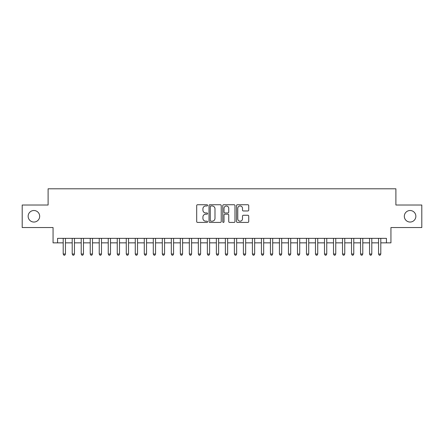 <?xml version="1.0" encoding="UTF-8"?>
<svg xmlns="http://www.w3.org/2000/svg" width="444" height="444" viewBox="0 0 444 444"><rect width="100%" height="100%" fill="white"/><g stroke="black" fill="none" stroke-linecap="round" stroke-linejoin="round"><path stroke-width="0.67" d="M207.587 205.35A0.622 0.622 0 0 0 206.965 204.734L197.569 204.734A0.882 0.882 0 0 0 196.686 205.616L196.686 221.534A0.882 0.882 0 0 0 197.569 222.422L206.965 222.422A0.622 0.622 0 0 0 207.587 221.8A0.622 0.622 0 0 0 206.965 221.184L205.75 221.184A2.831 2.831 0 0 1 202.919 218.354L202.919 217.027A2.831 2.831 0 0 1 205.75 214.197L206.965 214.197A0.622 0.622 0 0 0 207.587 213.575A0.622 0.622 0 0 0 206.965 212.959L205.75 212.959A2.831 2.831 0 0 1 202.919 210.129L202.919 208.802A2.831 2.831 0 0 1 205.75 205.972L206.965 205.972A0.622 0.622 0 0 0 207.587 205.35M404.323 216.278A5.766 5.766 0 0 0 410.09 222.044A5.766 5.766 0 0 0 415.856 216.278A5.766 5.766 0 0 0 410.09 210.512A5.766 5.766 0 0 0 404.323 216.278M28.144 216.278A5.766 5.766 0 0 0 33.911 222.044A5.766 5.766 0 0 0 39.677 216.278A5.766 5.766 0 0 0 33.911 210.512A5.766 5.766 0 0 0 28.144 216.278M247.846 210.967A0.882 0.882 0 0 0 248.729 210.084L248.729 205.616A0.882 0.882 0 0 0 247.846 204.734L237.412 204.734A0.882 0.882 0 0 0 236.524 205.616L236.524 221.534A0.882 0.882 0 0 0 237.412 222.422L247.846 222.422A0.882 0.882 0 0 0 248.729 221.534L248.729 216.139A0.882 0.882 0 0 0 247.846 215.257L243.379 215.257A0.882 0.882 0 0 0 242.496 216.139L242.496 218.814A2.364 2.364 0 0 1 240.132 221.184A2.364 2.364 0 0 1 237.762 218.814L237.762 208.336A2.364 2.364 0 0 1 240.132 205.972A2.364 2.364 0 0 1 242.496 208.336L242.496 210.084A0.882 0.882 0 0 0 243.379 210.967L247.846 210.967M57.565 242.857L57.565 238.356L386.435 238.356L386.435 242.857L390.942 242.857L390.942 227.539L421.8 227.539L421.8 205.017L395.898 205.017L395.898 188.8L48.102 188.8L48.102 205.017L22.2 205.017L22.2 227.539L53.058 227.539L53.058 242.857L63.198 242.857M221.229 205.616A0.882 0.882 0 0 0 220.341 204.734L209.907 204.734A0.882 0.882 0 0 0 209.024 205.616L209.024 221.534A0.882 0.882 0 0 0 209.907 222.422L220.341 222.422A0.882 0.882 0 0 0 221.229 221.534L221.229 205.616M223.659 204.734L234.093 204.734A0.882 0.882 0 0 1 234.976 205.616L234.976 221.534A0.882 0.882 0 0 1 234.093 222.422L229.626 222.422A0.882 0.882 0 0 1 228.743 221.534L228.743 215.079A0.882 0.882 0 0 0 227.861 214.197L224.897 214.197A0.882 0.882 0 0 0 224.015 215.079L224.015 221.8A0.622 0.622 0 0 1 223.393 222.422A0.622 0.622 0 0 1 222.771 221.8L222.771 205.616A0.882 0.882 0 0 1 223.659 204.734M65.451 242.857L72.206 242.857M74.459 242.857L81.219 242.857M83.466 242.857L90.226 242.857M92.48 242.857L99.234 242.857M101.487 242.857L108.247 242.857M110.501 242.857L117.255 242.857M119.508 242.857L126.268 242.857M128.521 242.857L135.276 242.857M137.529 242.857L144.289 242.857M146.542 242.857L153.297 242.857M155.55 242.857L162.31 242.857M164.563 242.857L171.317 242.857M173.571 242.857L180.331 242.857M182.578 242.857L189.338 242.857M191.592 242.857L198.346 242.857M200.599 242.857L207.359 242.857M209.612 242.857L216.367 242.857M218.62 242.857L225.38 242.857M227.633 242.857L234.388 242.857M236.641 242.857L243.401 242.857M245.654 242.857L252.408 242.857M254.662 242.857L261.422 242.857M263.669 242.857L270.429 242.857M272.683 242.857L279.437 242.857M281.69 242.857L288.45 242.857M290.703 242.857L297.458 242.857M299.711 242.857L306.471 242.857M308.724 242.857L315.479 242.857M317.732 242.857L324.492 242.857M326.745 242.857L333.5 242.857M335.753 242.857L342.513 242.857M344.766 242.857L351.52 242.857M353.774 242.857L360.534 242.857M362.781 242.857L369.541 242.857M371.795 242.857L378.549 242.857M380.802 242.857L386.435 242.857M210.878 205.972A0.622 0.622 0 0 0 210.262 206.588L210.262 220.563A0.622 0.622 0 0 0 210.878 221.184L212.16 221.184A2.831 2.831 0 0 0 214.99 218.354L214.99 208.802A2.831 2.831 0 0 0 212.16 205.972L210.878 205.972M228.743 208.38A2.364 2.364 0 0 0 226.379 206.016A2.364 2.364 0 0 0 224.015 208.38L224.015 212.071A0.882 0.882 0 0 0 224.897 212.959L227.861 212.959A0.882 0.882 0 0 0 228.743 212.071L228.743 208.38M65.451 238.356L65.451 254.029L63.198 254.029L63.198 238.356M65.451 254.029L64.774 255.2L63.869 255.2L63.198 254.029M74.459 238.356L74.459 254.029L72.206 254.029L72.206 238.356M74.459 254.029L73.782 255.2L72.883 255.2L72.206 254.029M83.466 238.356L83.466 254.029L81.219 254.029L81.219 238.356M83.466 254.029L82.795 255.2L81.89 255.2L81.219 254.029M92.48 238.356L92.48 254.029L90.226 254.029L90.226 238.356M92.48 254.029L91.803 255.2L90.903 255.2L90.226 254.029M101.487 238.356L101.487 254.029L99.234 254.029L99.234 238.356M101.487 254.029L100.816 255.2L99.911 255.2L99.234 254.029M110.501 238.356L110.501 254.029L108.247 254.029L108.247 238.356M110.501 254.029L109.823 255.2L108.924 255.2L108.247 254.029M119.508 238.356L119.508 254.029L117.255 254.029L117.255 238.356M119.508 254.029L118.831 255.2L117.932 255.2L117.255 254.029M128.521 238.356L128.521 254.029L126.268 254.029L126.268 238.356M128.521 254.029L127.844 255.2L126.945 255.2L126.268 254.029M137.529 238.356L137.529 254.029L135.276 254.029L135.276 238.356M137.529 254.029L136.852 255.2L135.953 255.2L135.276 254.029M146.542 238.356L146.542 254.029L144.289 254.029L144.289 238.356M146.542 254.029L145.865 255.2L144.966 255.2L144.289 254.029M155.55 238.356L155.55 254.029L153.297 254.029L153.297 238.356M155.55 254.029L154.873 255.2L153.974 255.2L153.297 254.029M164.563 238.356L164.563 254.029L162.31 254.029L162.31 238.356M164.563 254.029L163.886 255.2L162.981 255.2L162.31 254.029M173.571 238.356L173.571 254.029L171.317 254.029L171.317 238.356M173.571 254.029L172.894 255.2L171.995 255.2L171.317 254.029M182.578 238.356L182.578 254.029L180.331 254.029L180.331 238.356M182.578 254.029L181.907 255.2L181.002 255.2L180.331 254.029M191.592 238.356L191.592 254.029L189.338 254.029L189.338 238.356M191.592 254.029L190.914 255.2L190.015 255.2L189.338 254.029M200.599 238.356L200.599 254.029L198.346 254.029L198.346 238.356M200.599 254.029L199.928 255.2L199.023 255.2L198.346 254.029M209.612 238.356L209.612 254.029L207.359 254.029L207.359 238.356M209.612 254.029L208.935 255.2L208.036 255.2L207.359 254.029M218.62 238.356L218.62 254.029L216.367 254.029L216.367 238.356M218.62 254.029L217.943 255.2L217.044 255.2L216.367 254.029M227.633 238.356L227.633 254.029L225.38 254.029L225.38 238.356M227.633 254.029L226.956 255.2L226.057 255.2L225.38 254.029M236.641 238.356L236.641 254.029L234.388 254.029L234.388 238.356M236.641 254.029L235.964 255.2L235.065 255.2L234.388 254.029M245.654 238.356L245.654 254.029L243.401 254.029L243.401 238.356M245.654 254.029L244.977 255.2L244.072 255.2L243.401 254.029M254.662 238.356L254.662 254.029L252.408 254.029L252.408 238.356M254.662 254.029L253.985 255.2L253.086 255.2L252.408 254.029M263.669 238.356L263.669 254.029L261.422 254.029L261.422 238.356M263.669 254.029L262.998 255.2L262.093 255.2L261.422 254.029M272.683 238.356L272.683 254.029L270.429 254.029L270.429 238.356M272.683 254.029L272.006 255.2L271.106 255.2L270.429 254.029M281.69 238.356L281.69 254.029L279.437 254.029L279.437 238.356M281.69 254.029L281.019 255.2L280.114 255.2L279.437 254.029M290.703 238.356L290.703 254.029L288.45 254.029L288.45 238.356M290.703 254.029L290.026 255.2L289.127 255.2L288.45 254.029M299.711 238.356L299.711 254.029L297.458 254.029L297.458 238.356M299.711 254.029L299.034 255.2L298.135 255.2L297.458 254.029M308.724 238.356L308.724 254.029L306.471 254.029L306.471 238.356M308.724 254.029L308.047 255.2L307.148 255.2L306.471 254.029M317.732 238.356L317.732 254.029L315.479 254.029L315.479 238.356M317.732 254.029L317.055 255.2L316.156 255.2L315.479 254.029M326.745 238.356L326.745 254.029L324.492 254.029L324.492 238.356M326.745 254.029L326.068 255.2L325.169 255.2L324.492 254.029M335.753 238.356L335.753 254.029L333.5 254.029L333.5 238.356M335.753 254.029L335.076 255.2L334.177 255.2L333.5 254.029M344.766 238.356L344.766 254.029L342.513 254.029L342.513 238.356M344.766 254.029L344.089 255.2L343.184 255.2L342.513 254.029M353.774 238.356L353.774 254.029L351.52 254.029L351.52 238.356M353.774 254.029L353.097 255.2L352.197 255.2L351.52 254.029M362.781 238.356L362.781 254.029L360.534 254.029L360.534 238.356M362.781 254.029L362.11 255.2L361.205 255.2L360.534 254.029M371.795 238.356L371.795 254.029L369.541 254.029L369.541 238.356M371.795 254.029L371.117 255.2L370.218 255.2L369.541 254.029M380.802 238.356L380.802 254.029L378.549 254.029L378.549 238.356M380.802 254.029L380.131 255.2L379.226 255.2L378.549 254.029"/></g></svg>

